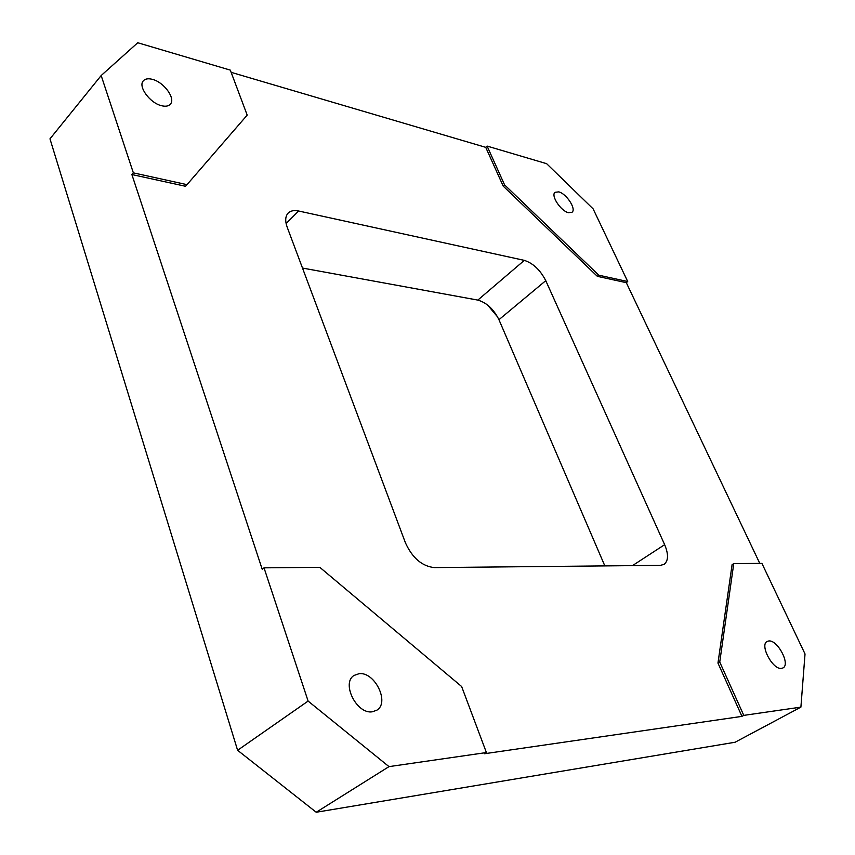 <?xml version="1.0" encoding="UTF-8"?>
<svg xmlns="http://www.w3.org/2000/svg" width="855" height="855" viewBox="0 0 855 855"><rect width="100%" height="100%" fill="white"/><g stroke="black" fill="none" stroke-linecap="round" stroke-linejoin="round"><path stroke-width="1.28" d="M768.72 640.983L767.138 641.453C759.4 644.873 772.792 670.064 781.523 668.386L782.956 667.947C790.704 664.453 777.473 639.551 768.72 640.983M558.742 191.873L555.055 192.311C550.524 195.421 560.859 211.132 568.479 212.703L572.048 212.254C576.569 209.133 566.395 193.583 558.742 191.873M359.057 673.697L354.077 675.429C341.049 683.017 356.695 714.491 372.31 711.798L376.831 710.195C389.998 702.586 374.693 671.464 359.057 673.697M152.382 79.344C148.225 78.265 145.2 78.756 143.319 80.84C137.751 86.408 149.999 103.134 161.552 105.71C165.571 106.693 168.499 106.202 170.327 104.214C175.938 98.667 163.989 82.133 152.382 79.344M487.094 146.077L504.589 184.883L598.799 275.192L627.72 281.541L593.124 208.877L546.634 163.679L487.094 146.077L485.736 147.338L231.128 72.333M230.305 70.121L137.751 42.75L101.168 75.539L133.359 172.86L186.999 184.648L247.191 115.115L230.305 70.121M497.631 316.981L487.671 305.096M800.9 707.128L743.786 715.379L719.739 662.048L733.761 563.627L761.901 563.37L805.025 653.957L800.9 707.128L735.086 742.247L316.222 812.25L388.993 766.625L308.11 701.079L237.605 750.284L49.975 138.841L101.168 75.539M316.222 812.25L237.605 750.284M388.993 766.625L486.41 752.55L461.636 686.522L319.823 567.335L264.024 567.838L308.11 701.079M545.768 280.664L664.645 544.667C668.621 554.232 668.45 560.784 664.132 564.332L660.455 565.358L434.233 567.592C421.921 566.181 412.313 557.898 405.409 542.765L287.173 227.163C284.95 220.9 285.292 216.208 288.178 213.066C290.604 210.747 294.077 210.063 298.619 211.003L524.318 260.369C533.103 263.222 540.253 269.988 545.768 280.664L498.946 319.695L604.848 565.914M498.946 319.695C493.688 309.179 486.645 302.649 477.827 300.094L524.318 260.369M302.488 268.053L477.827 300.094M598.799 275.192L597.378 276.347L503.21 186.133L485.736 147.338M759.785 563.392L626.309 282.674L597.378 276.347M626.309 282.674L627.72 281.541M504.589 184.883L503.21 186.133M186.999 184.648L185.524 186.272L131.884 174.538L262.218 569.291L264.024 567.838M133.359 172.86L131.884 174.538M486.41 752.55L484.443 753.736L741.958 716.372L717.965 663.074L732.094 564.653L733.761 563.627M743.786 715.379L741.958 716.372M719.739 662.048L717.965 663.074M298.619 211.003L286.115 223.561M632.465 565.636L664.645 544.667"/></g></svg>
